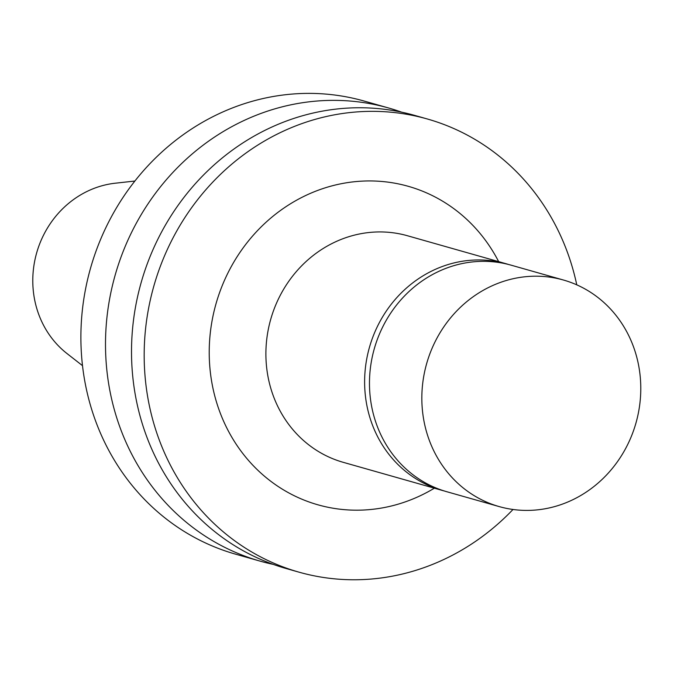 <?xml version="1.0" encoding="UTF-8"?>
<svg xmlns="http://www.w3.org/2000/svg" width="674" height="674" viewBox="0 0 674 674"><rect width="100%" height="100%" fill="white"/><g stroke="black" fill="none" stroke-linecap="round" stroke-linejoin="round"><path stroke-width="1.01" d="M444.368 491.001A117.748 108.784 -74.2 0 1 441.933 490.335A117.748 108.784 -74.2 0 1 377.861 325.55A117.748 108.784 -74.2 0 1 506.241 263.787A117.748 108.784 -74.2 0 1 508.659 264.511M441.933 490.335L343.209 462.313A117.748 108.784 -74.2 0 1 279.137 297.529A117.748 108.784 -74.2 0 1 407.526 235.765L506.241 263.787M434.359 488.187A165.526 152.922 -74.2 0 1 253.432 465.827A165.526 152.922 -74.2 0 1 227.837 273.155A165.526 152.922 -74.2 0 1 363.404 181.07A165.526 152.922 -74.2 0 1 498.667 261.638M513.007 509.477A235.504 217.576 -74.2 0 1 298.809 572.108A235.504 217.576 -74.2 0 1 170.657 242.539A235.504 217.576 -74.2 0 1 427.426 119.012A235.504 217.576 -74.2 0 1 576.767 284.841M298.809 572.108L286.147 568.519A235.504 217.576 -74.2 0 1 157.994 238.95A235.504 217.576 -74.2 0 1 414.771 115.422L427.426 119.012M273.273 564.391A235.504 217.576 -74.2 0 1 260.139 561.139A235.504 217.576 -74.2 0 1 131.986 231.561A235.504 217.576 -74.2 0 1 388.763 108.034A235.504 217.576 -74.2 0 1 401.645 112.17M260.139 561.139L235.521 554.146A235.504 217.576 -74.2 0 1 107.368 224.577A235.504 217.576 -74.2 0 1 364.137 101.049L388.763 108.034M82.481 365.645L66.945 353.505A94.571 87.376 -74.2 0 1 43.422 235.378A94.571 87.376 -74.2 0 1 115.296 183.202L134.884 181.036M435.075 341.794A117.748 108.784 105.8 0 0 499.156 506.578A117.748 108.784 105.8 0 0 635.961 423.011A117.748 108.784 105.8 0 0 563.464 280.03A117.748 108.784 105.8 0 0 435.075 341.794M563.464 280.03L511.103 265.168A117.748 108.784 105.8 0 0 382.714 326.932A117.748 108.784 105.8 0 0 446.786 491.717L499.156 506.578"/></g></svg>
